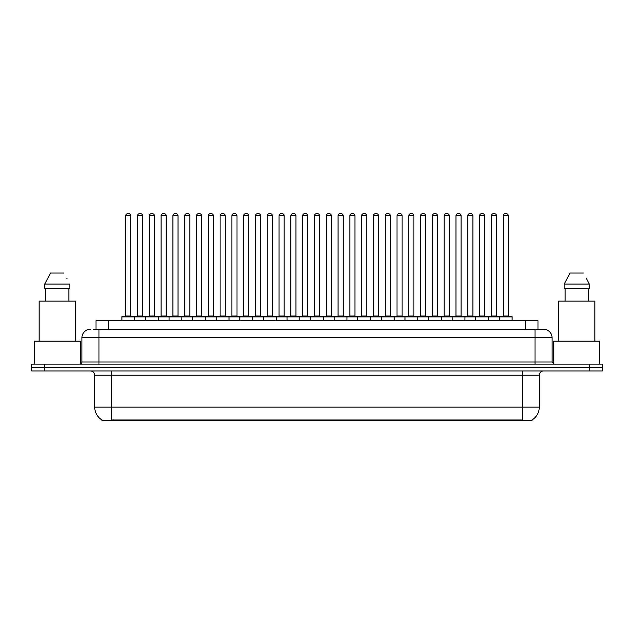 <?xml version="1.0" encoding="UTF-8"?>
<svg xmlns="http://www.w3.org/2000/svg" width="634" height="634" viewBox="0 0 634 634"><rect width="100%" height="100%" fill="white"/><g stroke="black" fill="none" stroke-linecap="round" stroke-linejoin="round"><path stroke-width="0.95" d="M96.003 329.22L96.003 320.701L537.997 320.701L537.997 329.22M532.037 419.93L532.037 420.35L101.963 420.35L101.963 419.93M102.09 420.001A14.907 14.907 0 0 1 94.72 407.147L111.75 407.147L111.75 420.001L522.25 420.001L522.25 407.147L539.28 407.147L539.28 375.209A4.256 4.256 0 0 1 543.536 370.953M94.72 407.147L94.72 375.209C94.466 372.626 93.047 371.207 90.464 370.953M531.91 420.001A14.907 14.907 0 0 0 539.28 407.147M602.3 370.953L602.3 367.546L31.7 367.546L31.7 370.953L44.475 370.953L44.475 367.546L31.7 367.546L31.7 364.138L44.475 364.138L44.475 367.546L602.3 367.546L602.3 370.953L44.475 370.953M93.642 329.22L543.536 329.22A8.519 8.519 0 0 1 552.056 337.74L552.056 362.006L554.179 364.138M93.444 329.22L98.983 329.22L98.983 337.74L81.945 337.74L81.945 362.006A2.132 2.132 0 0 1 79.821 364.138M90.464 329.22A8.519 8.519 0 0 0 81.945 337.74M602.3 364.138L602.3 367.546L602.3 364.138L44.475 364.138M552.056 337.74L535.017 337.74L535.017 329.22L543.536 329.22M499.338 320.701L499.338 316.873A0.428 0.428 0 0 1 499.758 316.445L511.686 316.445A0.428 0.428 0 0 1 512.114 316.873L121.887 316.873A0.428 0.428 0 0 1 122.314 316.445L134.242 316.445A0.428 0.428 0 0 1 134.662 316.873L134.662 320.701M130.834 215.782L125.722 215.782A2.132 2.132 0 0 1 127.854 213.65L128.702 213.65A2.132 2.132 0 0 1 130.834 215.782L130.834 316.017A0.428 0.428 0 0 0 131.254 316.445M125.722 215.782L125.722 316.017A0.428 0.428 0 0 1 125.294 316.445M121.887 316.873L121.887 320.701M146.462 316.873A0.428 0.428 0 0 0 146.034 316.445L134.107 316.445M137.515 215.782A2.132 2.132 0 0 1 139.646 213.65L140.494 213.65A2.132 2.132 0 0 1 142.626 215.782L137.515 215.782L137.515 316.017A0.428 0.428 0 0 1 137.095 316.445M142.626 215.782L142.626 316.017A0.428 0.428 0 0 0 143.054 316.445M122.314 316.445L134.242 316.445M127.854 213.65L128.702 213.65M145.479 320.701L145.479 316.873A0.428 0.428 0 0 1 145.907 316.445L157.826 316.445A0.428 0.428 0 0 1 158.254 316.873L158.254 320.701M154.419 215.782L149.315 215.782A2.132 2.132 0 0 1 151.439 213.65L152.295 213.65A2.132 2.132 0 0 1 154.419 215.782L154.419 316.017A0.428 0.428 0 0 0 154.847 316.445M149.315 215.782L149.315 316.017A0.428 0.428 0 0 1 148.887 316.445M169.072 320.701L169.072 316.873A0.428 0.428 0 0 1 169.492 316.445L181.419 316.445A0.428 0.428 0 0 1 181.847 316.873L181.847 320.701M178.011 215.782L172.9 215.782A2.132 2.132 0 0 1 175.032 213.65L175.88 213.65A2.132 2.132 0 0 1 178.011 215.782L178.011 316.017A0.428 0.428 0 0 0 178.439 316.445M172.9 215.782L172.9 316.017A0.428 0.428 0 0 1 172.48 316.445M192.657 320.701L192.657 316.873A0.428 0.428 0 0 1 193.085 316.445L205.012 316.445A0.428 0.428 0 0 1 205.432 316.873L205.432 320.701M196.492 215.782L196.492 316.017L201.604 316.017L201.604 215.782L196.492 215.782A2.132 2.132 0 0 1 198.624 213.65L199.472 213.65A2.132 2.132 0 0 1 201.604 215.782L201.604 316.017A0.428 0.428 0 0 0 202.032 316.445M196.492 316.017A0.428 0.428 0 0 1 196.065 316.445M216.249 320.701L216.249 316.873A0.428 0.428 0 0 1 216.677 316.445L228.597 316.445A0.428 0.428 0 0 1 229.025 316.873L229.025 320.701M219.657 316.445A0.428 0.428 0 0 0 220.085 316.017L220.085 215.782L220.085 316.017L225.197 316.017L225.197 215.782L220.085 215.782A2.132 2.132 0 0 1 222.209 213.65L223.065 213.65A2.132 2.132 0 0 1 225.197 215.782L225.197 316.017A0.428 0.428 0 0 0 225.617 316.445M170.047 316.873A0.428 0.428 0 0 0 169.627 316.445M157.7 316.445L181.419 316.445M161.107 215.782A2.132 2.132 0 0 1 163.239 213.65L164.087 213.65A2.132 2.132 0 0 1 166.219 215.782L161.107 215.782L161.107 316.017A0.428 0.428 0 0 1 160.679 316.445M166.219 215.782L166.219 316.017A0.428 0.428 0 0 0 166.639 316.445M193.639 316.873A0.428 0.428 0 0 0 193.212 316.445L181.292 316.445M184.7 215.782A2.132 2.132 0 0 1 186.824 213.65L187.68 213.65A2.132 2.132 0 0 1 189.804 215.782L184.7 215.782L184.7 316.017A0.428 0.428 0 0 1 184.272 316.445M189.804 215.782L189.804 316.017A0.428 0.428 0 0 0 190.232 316.445M217.232 316.873A0.428 0.428 0 0 0 216.804 316.445L204.885 316.445M208.285 215.782A2.132 2.132 0 0 1 210.417 213.65L211.273 213.65A2.132 2.132 0 0 1 213.396 215.782L208.285 215.782L208.285 316.017A0.428 0.428 0 0 1 207.865 316.445M213.396 215.782L213.396 316.017A0.428 0.428 0 0 0 213.824 316.445M80.241 364.098L80.241 341.147L34.252 341.147L34.252 364.138M75.343 341.147L75.343 301.118L39.149 301.118L39.149 341.147M68.86 288.343L68.86 301.118L68.86 288.343M44.705 284.087L50.601 273.016L44.705 284.087L44.705 288.343L69.795 288.343L69.795 284.087L44.705 284.087M67.101 278.825L66.768 278.183M45.64 288.343L45.64 301.118M63.899 273.016L50.601 273.016M599.748 364.138L599.748 341.147L553.759 341.147L553.759 364.098M594.851 341.147L594.851 301.118L558.657 301.118L558.657 341.147M586.601 278.825L589.295 284.087L564.205 284.087L570.101 273.016L564.205 284.087L564.205 288.343L589.295 288.343L589.295 284.087L589.295 288.343M589.295 284.087L586.268 278.183M565.14 288.343L565.14 301.118M588.36 301.118L588.36 288.343M583.399 273.016L570.101 273.016M239.842 320.701L239.842 316.873A0.428 0.428 0 0 1 240.27 316.445L252.189 316.445A0.428 0.428 0 0 1 252.617 316.873L252.617 320.701M248.782 215.782L243.67 215.782A2.132 2.132 0 0 1 245.802 213.65L246.658 213.65A2.132 2.132 0 0 1 248.782 215.782L248.782 316.017A0.428 0.428 0 0 0 249.21 316.445M243.67 215.782L243.67 316.017A0.428 0.428 0 0 1 243.25 316.445M263.435 320.701L263.435 316.873A0.428 0.428 0 0 1 263.855 316.445L275.782 316.445A0.428 0.428 0 0 1 276.21 316.873L276.21 320.701M266.835 316.445A0.428 0.428 0 0 0 267.263 316.017L267.263 215.782L267.263 316.017L272.374 316.017L272.374 215.782L267.263 215.782A2.132 2.132 0 0 1 269.395 213.65L270.243 213.65A2.132 2.132 0 0 1 272.374 215.782L272.374 316.017A0.428 0.428 0 0 0 272.802 316.445M287.02 320.701L287.02 316.873A0.428 0.428 0 0 1 287.448 316.445L299.375 316.445A0.428 0.428 0 0 1 299.795 316.873L299.795 320.701M295.967 215.782L290.855 215.782A2.132 2.132 0 0 1 292.987 213.65L293.835 213.65A2.132 2.132 0 0 1 295.967 215.782L295.967 316.017A0.428 0.428 0 0 0 296.387 316.445M290.855 215.782L290.855 316.017A0.428 0.428 0 0 1 290.427 316.445M240.817 316.873A0.428 0.428 0 0 0 240.397 316.445M228.47 316.445L252.189 316.445M231.878 215.782A2.132 2.132 0 0 1 234.009 213.65L234.857 213.65A2.132 2.132 0 0 1 236.989 215.782L231.878 215.782L231.878 316.017A0.428 0.428 0 0 1 231.45 316.445M236.989 215.782L236.989 316.017A0.428 0.428 0 0 0 237.417 316.445M264.41 316.873A0.428 0.428 0 0 0 263.982 316.445M252.063 316.445L275.782 316.445M255.47 215.782A2.132 2.132 0 0 1 257.594 213.65L258.45 213.65A2.132 2.132 0 0 1 260.582 215.782L255.47 215.782L255.47 316.017A0.428 0.428 0 0 1 255.042 316.445M260.582 215.782L260.582 316.017A0.428 0.428 0 0 0 261.002 316.445M288.002 316.873A0.428 0.428 0 0 0 287.574 316.445M275.655 316.445L299.375 316.445M279.063 215.782A2.132 2.132 0 0 1 281.187 213.65L282.043 213.65A2.132 2.132 0 0 1 284.167 215.782L279.063 215.782L279.063 316.017A0.428 0.428 0 0 1 278.635 316.445M284.167 215.782L284.167 316.017A0.428 0.428 0 0 0 284.595 316.445M310.612 320.701L310.612 316.873A0.428 0.428 0 0 1 311.04 316.445L322.96 316.445A0.428 0.428 0 0 1 323.388 316.873L323.388 320.701M319.552 215.782L314.448 215.782A2.132 2.132 0 0 1 316.572 213.65L317.428 213.65A2.132 2.132 0 0 1 319.552 215.782L319.552 316.017A0.428 0.428 0 0 0 319.98 316.445M314.448 215.782L314.448 316.017A0.428 0.428 0 0 1 314.02 316.445M334.205 320.701L334.205 316.873A0.428 0.428 0 0 1 334.625 316.445L346.552 316.445A0.428 0.428 0 0 1 346.98 316.873L346.98 320.701M337.613 316.445A0.428 0.428 0 0 0 338.033 316.017L338.033 215.782L338.033 316.017L343.145 316.017L343.145 215.782L338.033 215.782A2.132 2.132 0 0 1 340.165 213.65L341.013 213.65A2.132 2.132 0 0 1 343.145 215.782L343.145 316.017A0.428 0.428 0 0 0 343.573 316.445M357.79 320.701L357.79 316.873A0.428 0.428 0 0 1 358.218 316.445L370.145 316.445A0.428 0.428 0 0 1 370.565 316.873L370.565 320.701M361.198 316.445A0.428 0.428 0 0 0 361.626 316.017L361.626 215.782L361.626 316.017L366.737 316.017L366.737 215.782L361.626 215.782A2.132 2.132 0 0 1 363.757 213.65L364.605 213.65A2.132 2.132 0 0 1 366.737 215.782L366.737 316.017A0.428 0.428 0 0 0 367.165 316.445M381.383 320.701L381.383 316.873A0.428 0.428 0 0 1 381.811 316.445L393.73 316.445A0.428 0.428 0 0 1 394.158 316.873L394.158 320.701M384.79 316.445A0.428 0.428 0 0 0 385.218 316.017L385.218 215.782L385.218 316.017L390.33 316.017L390.33 215.782L385.218 215.782A2.132 2.132 0 0 1 387.342 213.65L388.198 213.65A2.132 2.132 0 0 1 390.33 215.782L390.33 316.017A0.428 0.428 0 0 0 390.75 316.445M404.975 320.701L404.975 316.873A0.428 0.428 0 0 1 405.403 316.445L417.323 316.445A0.428 0.428 0 0 1 417.751 316.873L417.751 320.701M408.803 215.782L408.803 316.017L413.915 316.017L413.915 215.782L408.803 215.782A2.132 2.132 0 0 1 410.935 213.65L411.791 213.65A2.132 2.132 0 0 1 413.915 215.782L413.915 316.017A0.428 0.428 0 0 0 414.343 316.445M408.803 316.017A0.428 0.428 0 0 1 408.383 316.445M311.595 316.873A0.428 0.428 0 0 0 311.167 316.445M299.24 316.445L322.96 316.445M302.648 215.782A2.132 2.132 0 0 1 304.78 213.65L305.628 213.65A2.132 2.132 0 0 1 307.759 215.782L302.648 215.782L302.648 316.017A0.428 0.428 0 0 1 302.228 316.445M307.759 215.782L307.759 316.017A0.428 0.428 0 0 0 308.187 316.445M335.18 316.873A0.428 0.428 0 0 0 334.76 316.445L322.833 316.445M326.241 215.782A2.132 2.132 0 0 1 328.372 213.65L329.22 213.65A2.132 2.132 0 0 1 331.352 215.782L326.241 215.782L326.241 316.017A0.428 0.428 0 0 1 325.813 316.445M331.352 215.782L331.352 316.017A0.428 0.428 0 0 0 331.772 316.445M358.773 316.873A0.428 0.428 0 0 0 358.345 316.445L346.426 316.445M349.833 215.782A2.132 2.132 0 0 1 351.957 213.65L352.813 213.65A2.132 2.132 0 0 1 354.937 215.782L349.833 215.782L349.833 316.017A0.428 0.428 0 0 1 349.405 316.445M354.937 215.782L354.937 316.017A0.428 0.428 0 0 0 355.365 316.445M382.365 316.873A0.428 0.428 0 0 0 381.937 316.445M370.018 316.445L393.73 316.445M373.418 215.782A2.132 2.132 0 0 1 375.55 213.65L376.406 213.65A2.132 2.132 0 0 1 378.53 215.782L373.418 215.782L373.418 316.017A0.428 0.428 0 0 1 372.998 316.445M378.53 215.782L378.53 316.017A0.428 0.428 0 0 0 378.958 316.445M405.95 316.873A0.428 0.428 0 0 0 405.53 316.445L393.603 316.445M397.011 215.782A2.132 2.132 0 0 1 399.143 213.65L399.991 213.65A2.132 2.132 0 0 1 402.122 215.782L397.011 215.782L397.011 316.017A0.428 0.428 0 0 1 396.583 316.445M402.122 215.782L402.122 316.017A0.428 0.428 0 0 0 402.55 316.445M428.568 320.701L428.568 316.873A0.428 0.428 0 0 1 428.988 316.445L440.915 316.445A0.428 0.428 0 0 1 441.343 316.873L441.343 320.701M432.396 215.782L432.396 316.017L437.508 316.017L437.508 215.782L432.396 215.782A2.132 2.132 0 0 1 434.528 213.65L435.376 213.65A2.132 2.132 0 0 1 437.508 215.782L437.508 316.017A0.428 0.428 0 0 0 437.935 316.445M432.396 316.017A0.428 0.428 0 0 1 431.968 316.445M452.153 320.701L452.153 316.873A0.428 0.428 0 0 1 452.581 316.445L464.508 316.445A0.428 0.428 0 0 1 464.928 316.873L464.928 320.701M461.1 215.782L455.989 215.782A2.132 2.132 0 0 1 458.12 213.65L458.968 213.65A2.132 2.132 0 0 1 461.1 215.782L461.1 316.017A0.428 0.428 0 0 0 461.52 316.445M455.989 215.782L455.989 316.017A0.428 0.428 0 0 1 455.561 316.445M475.746 320.701L475.746 316.873A0.428 0.428 0 0 1 476.174 316.445L488.093 316.445A0.428 0.428 0 0 1 488.521 316.873L488.521 320.701M484.685 215.782L479.581 215.782A2.132 2.132 0 0 1 481.705 213.65L482.561 213.65A2.132 2.132 0 0 1 484.685 215.782L484.685 316.017A0.428 0.428 0 0 0 485.113 316.445M479.581 215.782L479.581 316.017A0.428 0.428 0 0 1 479.153 316.445M508.278 215.782L503.166 215.782A2.132 2.132 0 0 1 505.298 213.65L506.146 213.65A2.132 2.132 0 0 1 508.278 215.782L508.278 316.017A0.428 0.428 0 0 0 508.706 316.445M503.166 215.782L503.166 316.017A0.428 0.428 0 0 1 502.746 316.445M512.114 316.873L512.114 320.701M429.543 316.873A0.428 0.428 0 0 0 429.115 316.445M417.196 316.445L440.915 316.445M420.604 215.782A2.132 2.132 0 0 1 422.727 213.65L423.583 213.65A2.132 2.132 0 0 1 425.715 215.782L420.604 215.782L420.604 316.017A0.428 0.428 0 0 1 420.176 316.445M425.715 215.782L425.715 316.017A0.428 0.428 0 0 0 426.135 316.445M453.136 316.873A0.428 0.428 0 0 0 452.708 316.445M440.788 316.445L464.508 316.445M444.196 215.782A2.132 2.132 0 0 1 446.32 213.65L447.176 213.65A2.132 2.132 0 0 1 449.3 215.782L444.196 215.782L444.196 316.017A0.428 0.428 0 0 1 443.768 316.445M449.3 215.782L449.3 316.017A0.428 0.428 0 0 0 449.728 316.445M476.728 316.873A0.428 0.428 0 0 0 476.3 316.445M464.373 316.445L488.093 316.445M467.781 215.782A2.132 2.132 0 0 1 469.913 213.65L470.761 213.65A2.132 2.132 0 0 1 472.893 215.782L467.781 215.782L467.781 316.017A0.428 0.428 0 0 1 467.361 316.445M472.893 215.782L472.893 316.017A0.428 0.428 0 0 0 473.321 316.445M500.313 316.873A0.428 0.428 0 0 0 499.893 316.445M487.966 316.445L511.686 316.445M491.374 215.782A2.132 2.132 0 0 1 493.506 213.65L494.354 213.65A2.132 2.132 0 0 1 496.485 215.782L491.374 215.782L491.374 316.017A0.428 0.428 0 0 1 490.946 316.445M496.485 215.782L496.485 316.017A0.428 0.428 0 0 0 496.905 316.445M145.907 316.445L157.826 316.445M151.439 213.65L152.295 213.65M175.032 213.65L175.88 213.65M193.085 316.445L205.012 316.445M198.624 213.65L199.472 213.65M216.677 316.445L228.597 316.445M222.209 213.65L223.065 213.65M245.802 213.65L246.658 213.65M269.395 213.65L270.243 213.65M292.987 213.65L293.835 213.65M316.572 213.65L317.428 213.65M334.625 316.445L346.552 316.445M340.165 213.65L341.013 213.65M358.218 316.445L370.145 316.445M363.757 213.65L364.605 213.65M387.342 213.65L388.198 213.65M405.403 316.445L417.323 316.445M410.935 213.65L411.791 213.65M434.528 213.65L435.376 213.65M458.12 213.65L458.968 213.65M481.705 213.65L482.561 213.65M505.298 213.65L506.146 213.65M520.546 420.35L520.546 419.93M113.454 420.35L113.454 419.93M108.779 329.22L108.779 320.701M525.221 329.22L525.221 320.701M522.25 370.953L522.25 375.209L94.72 375.209M539.28 375.209L522.25 375.209L522.25 407.147L111.75 407.147L111.75 370.953M589.525 370.953L589.525 364.138M98.983 364.138L98.983 362.006L552.056 362.006M81.945 362.006L98.983 362.006L98.983 337.74L535.017 337.74L535.017 364.138M125.722 316.017L130.834 316.017M137.515 316.017L142.626 316.017M149.315 316.017L154.419 316.017M172.9 316.017L178.011 316.017M161.107 316.017L166.219 316.017M184.7 316.017L189.804 316.017M208.285 316.017L213.396 316.017M243.67 316.017L248.782 316.017M290.855 316.017L295.967 316.017M231.878 316.017L236.989 316.017M255.47 316.017L260.582 316.017M279.063 316.017L284.167 316.017M314.448 316.017L319.552 316.017M302.648 316.017L307.759 316.017M326.241 316.017L331.352 316.017M349.833 316.017L354.937 316.017M373.418 316.017L378.53 316.017M397.011 316.017L402.122 316.017M455.989 316.017L461.1 316.017M479.581 316.017L484.685 316.017M503.166 316.017L508.278 316.017M420.604 316.017L425.715 316.017M444.196 316.017L449.3 316.017M467.781 316.017L472.893 316.017M491.374 316.017L496.485 316.017"/></g></svg>
